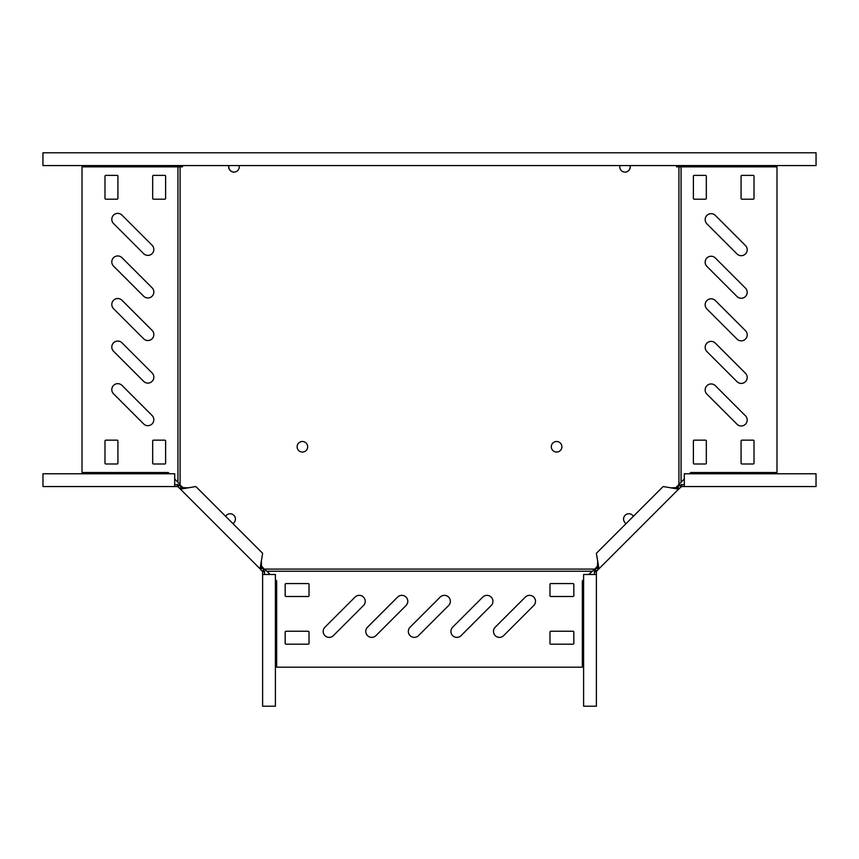 <?xml version="1.0" encoding="UTF-8"?>
<svg xmlns="http://www.w3.org/2000/svg" width="859" height="859" viewBox="0 0 859 859"><rect width="100%" height="100%" fill="white"/><g stroke="black" fill="none" stroke-linecap="round" stroke-linejoin="round"><path stroke-width="1.29" d="M741.231 255.692A5.959 5.959 0 0 0 745.451 245.524L715.343 215.416A5.959 5.959 0 0 0 706.914 215.416A5.959 5.959 0 0 0 706.914 223.845L737.022 253.953A5.959 5.959 0 0 0 741.231 255.692M741.231 340.84A5.959 5.959 0 0 0 745.451 330.661L715.343 300.564A5.959 5.959 0 0 0 706.914 300.564A5.959 5.959 0 0 0 706.914 308.993L737.022 339.09A5.959 5.959 0 0 0 741.231 340.84M741.231 383.415A5.959 5.959 0 0 0 745.451 373.236L715.343 343.138A5.959 5.959 0 0 0 706.914 343.138A5.959 5.959 0 0 0 706.914 351.567L737.022 381.664A5.959 5.959 0 0 0 741.231 383.415M741.231 425.978A5.959 5.959 0 0 0 745.451 415.81L715.343 385.702A5.959 5.959 0 0 0 706.914 385.702A5.959 5.959 0 0 0 706.914 394.131L737.022 424.239A5.959 5.959 0 0 0 741.231 425.978M741.231 298.266A5.959 5.959 0 0 0 745.451 288.098L715.343 257.99A5.959 5.959 0 0 0 706.914 257.99A5.959 5.959 0 0 0 706.914 266.419L737.022 296.527A5.959 5.959 0 0 0 741.231 298.266M147.866 255.391A5.959 5.959 0 0 0 152.086 245.223L121.978 215.115A5.959 5.959 0 0 0 113.549 215.115A5.959 5.959 0 0 0 113.549 223.544L143.657 253.652A5.959 5.959 0 0 0 147.866 255.391M147.866 297.966A5.959 5.959 0 0 0 152.086 287.786L121.978 257.689A5.959 5.959 0 0 0 113.549 257.689A5.959 5.959 0 0 0 113.549 266.118L143.657 296.215A5.959 5.959 0 0 0 147.866 297.966M147.866 383.114A5.959 5.959 0 0 0 152.086 372.935L121.978 342.827A5.959 5.959 0 0 0 113.549 342.827A5.959 5.959 0 0 0 113.549 351.256L143.657 381.364A5.959 5.959 0 0 0 147.866 383.114M147.866 425.677A5.959 5.959 0 0 0 152.086 415.509L121.978 385.401A5.959 5.959 0 0 0 113.549 385.401A5.959 5.959 0 0 0 113.549 393.83L143.657 423.938A5.959 5.959 0 0 0 147.866 425.677M147.866 340.54A5.959 5.959 0 0 0 152.086 330.361L121.978 300.263A5.959 5.959 0 0 0 113.549 300.263A5.959 5.959 0 0 0 113.549 308.692L143.657 338.79A5.959 5.959 0 0 0 147.866 340.54M329.158 637.378A5.959 5.959 0 0 0 333.367 635.628L363.475 605.52A5.959 5.959 0 0 0 363.475 597.091A5.959 5.959 0 0 0 355.046 597.091L324.938 627.199A5.959 5.959 0 0 0 329.158 637.378M371.722 637.378A5.959 5.959 0 0 0 375.941 635.628L406.039 605.52A5.959 5.959 0 0 0 406.039 597.091A5.959 5.959 0 0 0 397.61 597.091L367.512 627.199A5.959 5.959 0 0 0 371.722 637.378M414.296 637.378A5.959 5.959 0 0 0 418.516 635.628L448.613 605.52A5.959 5.959 0 0 0 448.613 597.091A5.959 5.959 0 0 0 440.184 597.091L410.087 627.199A5.959 5.959 0 0 0 414.296 637.378M499.444 637.378A5.959 5.959 0 0 0 503.653 635.628L533.761 605.52A5.959 5.959 0 0 0 533.761 597.091A5.959 5.959 0 0 0 525.332 597.091L495.224 627.199A5.959 5.959 0 0 0 499.444 637.378M456.87 637.378A5.959 5.959 0 0 0 461.079 635.628L491.187 605.52A5.959 5.959 0 0 0 491.187 597.091A5.959 5.959 0 0 0 482.758 597.091L452.65 627.199A5.959 5.959 0 0 0 456.87 637.378M239.092 165.572A5.283 5.283 0 0 1 233.97 172.122A5.283 5.283 0 0 1 228.848 165.572M233.884 515.293A5.283 5.283 0 0 0 225.627 516.302A5.283 5.283 0 0 1 235.237 517.612A5.283 5.283 0 0 1 232.875 523.55M302.4 452.059A5.283 5.283 0 0 1 297.117 446.777A5.283 5.283 0 0 1 302.4 441.494A5.283 5.283 0 0 1 307.683 446.777A5.283 5.283 0 0 1 302.4 452.059M619.908 165.572A5.283 5.283 0 0 0 625.03 172.122A5.283 5.283 0 0 0 630.152 165.572M628.842 513.746A5.283 5.283 0 0 1 633.373 516.302A5.283 5.283 0 0 0 623.763 517.612A5.283 5.283 0 0 0 626.125 523.55A5.283 5.283 0 0 1 625.116 515.293M556.6 441.494A5.283 5.283 0 0 0 551.317 446.777A5.283 5.283 0 0 0 556.6 452.059A5.283 5.283 0 0 0 561.883 446.777A5.283 5.283 0 0 0 556.6 441.494M260.825 565.351L264.164 569.098L594.836 569.098L598.175 565.351M675.174 488.352L681.058 482.307L681.058 166.85L678.921 166.85L678.921 485.013M676.538 165.572L676.538 166.85L678.921 166.85M180.079 166.85L180.079 485.013L177.942 482.307L177.942 166.85L182.462 166.85L182.462 165.572M183.826 488.352L180.079 485.013M588.759 574.488L594.836 569.098M592.13 571.235L266.87 571.235L264.164 569.098M583.605 579.632L582.327 580.909L582.327 667.175L276.673 667.175L276.673 580.909L275.395 579.632M270.241 574.488L266.87 571.235M573.823 632.095A0.848 0.848 0 0 0 572.964 631.247L550.834 631.247A0.848 0.848 0 0 0 549.975 632.095L549.975 643.337A0.848 0.848 0 0 0 550.834 644.186L572.964 644.186A0.848 0.848 0 0 0 573.823 643.337L573.823 632.095M573.823 584.41A0.848 0.848 0 0 0 572.964 583.562L550.834 583.562A0.848 0.848 0 0 0 549.975 584.41L549.975 595.652A0.848 0.848 0 0 0 550.834 596.5L572.964 596.5A0.848 0.848 0 0 0 573.823 595.652L573.823 584.41M285.177 595.652A0.848 0.848 0 0 0 286.036 596.5L308.166 596.5A0.848 0.848 0 0 0 309.025 595.652L309.025 584.41A0.848 0.848 0 0 0 308.166 583.562L286.036 583.562A0.848 0.848 0 0 0 285.177 584.41L285.177 595.652M285.177 643.337A0.848 0.848 0 0 0 286.036 644.186L308.166 644.186A0.848 0.848 0 0 0 309.025 643.337L309.025 632.095A0.848 0.848 0 0 0 308.166 631.247L286.036 631.247A0.848 0.848 0 0 0 285.177 632.095L285.177 643.337M684.312 478.935L681.058 482.307M689.455 473.781L690.733 472.514L776.998 472.514L776.998 166.85L681.058 166.85M705.475 464A0.848 0.848 0 0 0 706.323 463.141L706.323 441.011A0.848 0.848 0 0 0 705.475 440.152L694.233 440.152A0.848 0.848 0 0 0 693.385 441.011L693.385 463.141A0.848 0.848 0 0 0 694.233 464L705.475 464M694.233 175.365A0.848 0.848 0 0 0 693.385 176.213L693.385 198.343A0.848 0.848 0 0 0 694.233 199.202L705.475 199.202A0.848 0.848 0 0 0 706.323 198.343L706.323 176.213A0.848 0.848 0 0 0 705.475 175.365L694.233 175.365M741.918 175.365A0.848 0.848 0 0 0 741.07 176.213L741.07 198.343A0.848 0.848 0 0 0 741.918 199.202L753.16 199.202A0.848 0.848 0 0 0 754.009 198.343L754.009 176.213A0.848 0.848 0 0 0 753.16 175.365L741.918 175.365M753.16 464A0.848 0.848 0 0 0 754.009 463.141L754.009 441.011A0.848 0.848 0 0 0 753.16 440.152L741.918 440.152A0.848 0.848 0 0 0 741.07 441.011L741.07 463.141A0.848 0.848 0 0 0 741.918 464L753.16 464M174.688 478.935L177.942 482.307M169.545 473.781L168.267 472.514L82.002 472.514L82.002 166.85L177.942 166.85M105.84 175.365A0.848 0.848 0 0 0 104.991 176.213L104.991 198.343A0.848 0.848 0 0 0 105.84 199.202L117.082 199.202A0.848 0.848 0 0 0 117.93 198.343L117.93 176.213A0.848 0.848 0 0 0 117.082 175.365L105.84 175.365M153.525 175.365A0.848 0.848 0 0 0 152.677 176.213L152.677 198.343A0.848 0.848 0 0 0 153.525 199.202L164.767 199.202A0.848 0.848 0 0 0 165.615 198.343L165.615 176.213A0.848 0.848 0 0 0 164.767 175.365L153.525 175.365M164.767 464A0.848 0.848 0 0 0 165.615 463.141L165.615 441.011A0.848 0.848 0 0 0 164.767 440.152L153.525 440.152A0.848 0.848 0 0 0 152.677 441.011L152.677 463.141A0.848 0.848 0 0 0 153.525 464L164.767 464M117.082 464A0.848 0.848 0 0 0 117.93 463.141L117.93 441.011A0.848 0.848 0 0 0 117.082 440.152L105.84 440.152A0.848 0.848 0 0 0 104.991 441.011L104.991 463.141A0.848 0.848 0 0 0 105.84 464L117.082 464M264.744 574.488L263.874 569.603L261.544 567.273L261.34 561.045L262.639 553.314L195.863 486.538L188.132 487.837L181.915 487.633L179.574 485.303L178.071 486.806L260.03 568.776L261.544 567.273M262.618 574.488L262.618 706.205L275.395 706.205L275.395 574.488L262.618 574.488L262.618 571.707L264.744 571.707M188.132 487.837L180.401 489.147L260.03 568.776L261.34 561.045M262.51 567.037L261.909 567.638M182.14 486.666L181.539 487.268M262.618 571.707L260.03 568.776M262.371 571.106L263.874 569.603M174.688 484.433L179.574 485.303M174.688 486.559L42.971 486.559L42.971 473.781L174.688 473.781L174.688 486.559L177.469 486.559L177.469 484.433M157.916 486.559L52.335 486.559M180.401 489.147L181.915 487.633M177.469 486.559L178.071 486.806M684.312 484.433L679.426 485.303L677.085 487.633L670.868 487.837L663.137 486.538L596.361 553.314L597.66 561.045L597.456 567.273L595.126 569.603L596.629 571.106L598.97 568.776L597.66 561.045M684.312 486.559L816.029 486.559L816.029 473.781L684.312 473.781L684.312 486.559L681.531 486.559L681.531 484.433M701.084 486.559L806.665 486.559M597.456 567.273L598.97 568.776L678.599 489.147L677.085 487.633M681.531 486.559L678.599 489.147L670.868 487.837M676.86 486.666L677.461 487.268M596.49 567.037L597.091 567.638M680.929 486.806L679.426 485.303M594.256 574.488L595.126 569.603M596.382 574.488L596.382 706.205L583.605 706.205L583.605 574.488L596.382 574.488L596.382 571.707L594.256 571.707M596.382 571.707L596.629 571.106M630.023 165.572A5.283 5.283 0 0 1 624.965 172.122M42.95 152.795L42.95 165.572L816.05 165.572L816.05 152.795L42.95 152.795M228.977 165.572A5.283 5.283 0 0 0 234.035 172.122M260.728 569.463L262.231 567.96M179.714 488.449L181.217 486.946M679.286 488.449L677.783 486.946M598.272 569.463L596.769 567.96"/></g></svg>
